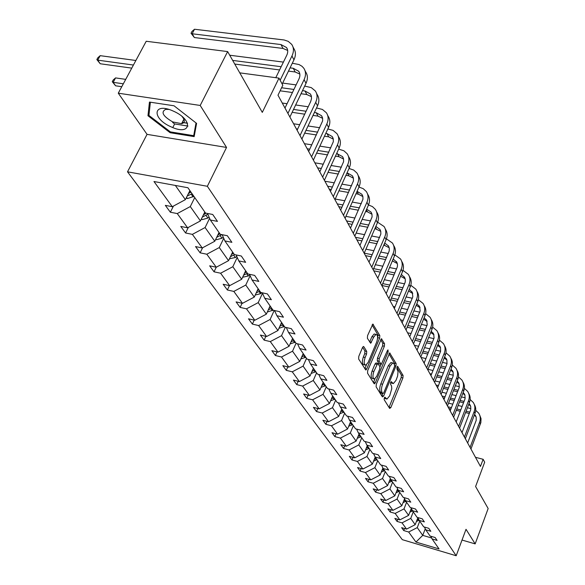 <?xml version="1.0" encoding="UTF-8"?>
<svg xmlns="http://www.w3.org/2000/svg" width="585" height="585" viewBox="0 0 585 585"><rect width="100%" height="100%" fill="white"/><g stroke="black" fill="none" stroke-linecap="round" stroke-linejoin="round"><path stroke-width="0.88" d="M384.286 397.917L384.169 399.679L389.654 408.425L390.846 407.577L402.904 377.939L403.08 375.468L397.551 366.268L396.864 368.726L398.034 371.614L397.624 376.009L395.994 380.374L393.339 383.606L391.248 381.661L390.663 382.371L390.546 384.133L391.555 386.027L391.767 388.754L389.683 395.796L386.956 399.087L384.886 397.193L384.286 397.917M182.213 122.462L187.536 123.245M462.026 540.05L475.166 543.889L488.153 508.533L475.598 486.508L484.68 462.179L483.13 459.291L475.473 457.294M118.28 93.19L147.054 134.36L226.541 147.442L200.202 105.454L118.28 93.19L146.213 41.264L227.638 51.582L262.292 112.379L279.001 78.127L239.762 72.854M200.202 105.454L227.638 51.582M363.841 346.708L363.395 346.481L362.524 347.512L358.795 356.338L358.634 359.022L365.83 370.042L366.715 368.996L379.643 338.145L379.811 335.512L372.842 324.097L367.563 335.614L367.395 338.291L370.693 343.285L373.727 337.077L375.958 334.393C377.866 334.956 378.107 337.516 376.681 342.079L368.155 362.415L365.808 365.194C363.921 364.601 363.695 362.042 365.12 357.515L366.561 354.086L366.722 351.431L363.841 346.708L363.205 346.561M279.001 78.127L282.818 85.249L277.985 95.201L480.46 466.435L483.13 459.291M226.541 147.442L207.353 186.286L456.19 555.75L402.297 539.655L127.515 171.815L207.353 186.286M475.166 543.889L466.018 529.301L456.19 555.75M376.279 384.294L376.118 386.86L382.422 396.901L383.636 396.052L395.957 366.056L396.133 363.534L389.683 352.923L376.279 384.294M374.078 383.606L367.541 373.193L367.702 370.576L381.42 338.773L384.55 343.651L384.382 346.247L379.234 358.59L379.073 361.186L381.266 364.396L387.424 350.59L387.994 349.896L388.155 351.848L375.329 382.773L374.459 383.811L374.078 383.606M187.917 187.741L205.54 213.094L212.706 214.468L217.466 221.393L210.344 220.004L220.296 234.322L227.338 235.726L231.887 242.329L224.881 240.918L234.388 254.585L241.305 256.011L245.649 262.321L238.768 260.888L247.85 273.948L254.65 275.396L258.804 281.422L252.04 279.974L260.727 292.463L267.411 293.933L271.381 299.703L264.734 298.233L273.056 310.196L279.63 311.673L283.433 317.202L276.895 315.724L284.866 327.19L291.337 328.682L294.986 333.976L288.551 332.485L296.2 343.49L302.562 344.989L306.065 350.071L299.732 348.572L307.081 359.131L313.341 360.638L316.704 365.523L310.474 364.016L317.531 374.166L323.695 375.68L326.927 380.374L320.792 378.861L327.578 388.623L333.647 390.136L336.755 394.656L330.722 393.135L337.252 402.531L343.227 404.045L346.218 408.396L340.273 406.875L346.561 415.92L352.448 417.441L355.329 421.631L349.472 420.11L355.534 428.827L361.333 430.348L364.111 434.384L358.342 432.863L364.184 441.273L369.895 442.794L372.579 446.684L366.897 445.163L372.535 453.28L378.166 454.794L380.755 458.552L375.153 457.039L380.594 464.87L386.144 466.384L388.645 470.018L383.124 468.505L388.381 476.073L393.851 477.587L396.264 481.089L390.824 479.583L395.913 486.895L401.303 488.409L403.643 491.802L398.275 490.296L403.189 497.367L408.513 498.873L410.772 502.157L405.478 500.65L410.239 507.502L415.482 509.001L417.668 512.182L412.447 510.683L417.061 517.316L422.231 518.807L424.352 521.886L419.204 520.394L423.672 526.822L428.776 528.306L430.831 531.29L425.741 529.805L430.077 536.028L435.116 537.513L437.105 540.408L432.088 538.924L439.05 548.942L415.964 542.061L408.666 532.014L403.752 530.566L401.624 527.663L406.553 529.111L402.019 522.866L397.039 521.41L394.846 518.412L399.84 519.875L395.16 513.433L390.115 511.97L387.855 508.877L392.915 510.339L388.089 503.692L382.978 502.23L380.638 499.042L385.771 500.504L380.784 493.645L375.607 492.175L373.193 488.884L378.393 490.354L373.237 483.261L367.994 481.791L365.501 478.391L370.766 479.861L365.442 472.534L360.126 471.057L357.545 467.539L362.89 469.024L357.384 461.441L351.987 459.964L349.325 456.329L354.744 457.806L349.048 449.967L343.578 448.483L340.814 444.724L346.313 446.209L340.411 438.092L334.869 436.607L332.009 432.71L337.582 434.194L331.476 425.785L325.845 424.3L322.883 420.264L328.536 421.748L322.203 413.032L316.492 411.547L313.428 407.365L319.161 408.842L312.595 399.804L306.796 398.327L303.615 393.983L309.436 395.46L302.62 386.078L296.734 384.601L293.429 380.089L299.344 381.566L292.259 371.819L286.284 370.349L282.855 365.662L288.851 367.131L281.495 357.004L275.425 355.534L271.857 350.664L277.948 352.133L270.292 341.589L264.135 340.134L260.42 335.066L266.606 336.521L258.636 325.552L252.384 324.097L248.508 318.818L254.797 320.266L246.49 308.836L240.135 307.396L236.099 301.897L242.49 303.33L233.824 291.41L227.368 289.984L223.163 284.244L229.656 285.663L220.611 273.224L214.044 271.813L209.657 265.824L216.253 267.228L206.805 254.226L200.136 252.837L195.544 246.57L202.249 247.96L192.37 234.366L185.584 232.991L180.78 226.439L187.609 227.799L177.262 213.569L170.359 212.231L165.336 205.364L172.275 206.702L153.979 181.525L187.917 187.741M204.794 212.026L200.436 220.918L190.286 206.571L194.746 197.576M190.286 206.571L177.262 213.569M200.436 220.918L187.609 227.799M207.485 213.466L210.344 220.004M219.024 232.494L214.797 241.239L205.108 227.536L209.605 218.322M205.108 227.536L192.37 234.366M214.797 241.239L202.249 247.96M222.146 234.687L224.881 240.918M232.633 252.062L228.538 260.669L219.273 247.565L223.726 238.292M219.273 247.565L206.805 254.226M228.538 260.669L216.253 267.228M236.135 254.943L238.768 260.888M245.656 270.796L241.685 279.264L232.815 266.723L237.225 257.407M232.815 266.723L220.611 273.224M241.685 279.264L229.656 285.663M249.51 274.299L252.04 279.974M258.131 288.741L254.278 297.078L245.773 285.056L250.139 275.718M245.773 285.056L233.824 291.41M254.278 297.078L242.49 303.33M262.307 292.814L264.734 298.233M270.094 305.948L266.343 314.152L258.197 302.628L262.511 293.268M258.197 302.628L246.49 308.836M266.343 314.152L254.797 320.266M274.555 310.533L276.895 315.724M281.575 322.459L277.933 330.54L270.109 319.483L274.211 310.459M270.109 319.483L258.636 325.552M277.933 330.54L266.606 336.521M286.299 327.52L288.551 332.485M292.602 338.32L289.056 346.283L281.546 335.658L285.305 327.293M281.546 335.658L270.292 341.589M289.056 346.283L277.948 352.133M297.568 343.812L299.732 348.572M303.205 353.559L299.754 361.406L292.529 351.197L296.047 343.271M292.529 351.197L281.495 357.004M299.754 361.406L288.851 367.131M308.383 359.446L310.474 364.016M313.399 368.228L310.035 375.958L303.089 366.13L306.518 358.327M303.089 366.13L292.259 371.819M310.035 375.958L299.344 381.566M318.781 374.473L320.792 378.861M323.22 382.349L319.944 389.968L313.253 380.506L316.587 372.813M313.253 380.506L302.62 386.078M319.944 389.968L309.436 395.46M328.777 388.923L330.722 393.135M332.675 395.95L329.479 403.46L323.037 394.341L326.291 386.765M323.037 394.341L312.595 399.804M329.479 403.46L319.161 408.842M338.393 402.816L340.273 406.875M341.794 409.061L338.671 416.461L332.463 407.679L335.636 400.206M332.463 407.679L322.203 413.032M338.671 416.461L328.536 421.748M347.658 416.206L349.472 420.11M350.59 421.712L347.541 429.01L341.552 420.535L344.645 413.164M341.552 420.535L331.476 425.785M347.541 429.01L337.582 434.194M356.594 429.105L358.342 432.863M359.08 433.924L356.104 441.119L350.32 432.937L353.34 425.675M350.32 432.937L340.411 438.092M356.104 441.119L346.313 446.209M365.201 441.543L366.897 445.163M367.278 445.719L364.375 452.819L358.788 444.914L361.742 437.748M358.788 444.914L349.048 449.967M364.375 452.819L354.744 457.806M373.508 453.543L375.153 457.039M375.204 457.119L372.367 464.117L366.963 456.483L369.852 449.412M366.963 456.483L357.384 461.441M372.367 464.117L362.89 469.024M381.537 465.126L383.124 468.505M382.904 468.044L380.089 475.049L374.868 467.664L377.691 460.688M374.868 467.664L365.442 472.534M380.089 475.049L370.766 479.861M389.288 476.322L390.824 479.583M390.363 478.603L387.562 485.623L382.517 478.479L385.274 471.598M382.517 478.479L373.237 483.261M387.562 485.623L378.393 490.354M396.784 487.144L398.275 490.296M397.581 488.833L394.802 495.861L389.91 488.936L392.608 482.15M389.91 488.936L380.784 493.645M394.802 495.861L385.771 500.504M404.03 497.608L405.478 500.65M404.571 498.742L401.807 505.769L397.069 499.071L399.716 492.373M397.069 499.071L388.089 503.692M401.807 505.769L392.915 510.339M411.05 507.736L412.447 510.683M411.335 508.343L408.601 515.378L404.008 508.884L406.597 502.266M404.008 508.884L395.16 513.433M408.601 515.378L399.84 519.875M417.844 517.542L419.204 520.394M417.902 517.659L415.182 524.686L410.736 518.39L413.266 511.86M410.736 518.39L402.019 522.866M415.182 524.686L406.553 529.111M424.425 527.041L425.741 529.805M425.258 528.789L422.736 535.37L417.251 527.611L419.737 521.169M417.251 527.611L408.666 532.014M415.964 542.061L422.736 535.37L431.642 537.995M147.054 134.36L127.515 171.815M175.354 185.445L185.386 199.639L189.898 190.6M430.809 536.248L432.088 538.924M185.386 199.639L172.275 206.702M404.542 528.518L403.752 530.566M397.866 519.297L397.039 521.41M390.977 509.784L390.115 511.97M383.877 499.963L382.978 502.23M376.543 489.828L375.607 492.175M368.974 479.364L367.994 481.791M361.15 468.541L360.126 471.057M353.069 457.353L351.987 459.964M344.704 445.77L343.578 448.483M336.053 433.785L334.869 436.607M327.088 421.368L325.845 424.3M317.801 408.491L316.492 411.547M308.178 395.138L306.796 398.327M298.189 381.281L296.734 384.601M287.82 366.883L286.284 370.349M277.049 351.914L275.425 355.534M265.853 336.346L264.135 340.134M254.204 320.134L252.384 324.097M242.073 303.235L240.135 307.396M229.43 285.619L227.368 289.984M216.245 267.221L214.044 271.813M202.593 247.777L200.136 252.837M188.341 227.404L185.584 232.991M173.452 206.066L170.359 212.231M170.125 132.715L194.169 136.619L196.589 123.376L174.037 105.79L149.453 102.068L147.968 115.742L170.125 132.715L170.535 131.91M384.191 398.173L386.239 398.911M390.553 382.685L392.608 383.424M389.003 407.387L401.186 377.53L401.361 375.058L396.857 367.351M394.495 364.674L394.385 363.124L388.923 353.779M381.771 395.869L382.692 393.661M382.809 393.617L383.665 393.025L394.502 366.663L394.619 364.894L393.88 363.636L392.674 362.963L390.041 366.159L382.575 384.272C381.332 387.709 381.149 390.414 382.049 392.389L382.809 393.617L381.427 393.274M391.716 362.737L390.919 362.546L388.286 365.742L390.041 366.159M381.054 393.186L380.287 391.957C379.394 389.983 379.57 387.277 380.813 383.84L388.286 365.742M380.652 339.629L382.766 343.241L384.55 343.651M380.001 366.817L381.025 364.345L379.095 363.76L377.288 360.769L377.449 358.174L382.597 345.837L382.766 343.241M375.043 378.736L373.552 382.341L375.329 382.773M373.859 371.497C372.469 375.899 372.674 378.393 374.459 378.992L376.777 376.228L379.723 369.135L379.892 366.554L377.676 363.351L373.859 371.497L372.067 371.073C370.685 375.468 370.883 377.961 372.674 378.561L373.764 378.831M376.162 362.992L375.043 363.95L376.828 364.375M372.067 371.073L375.043 363.95M365.047 365.011L364.002 364.762C362.108 364.17 361.881 361.61 363.307 357.084L364.748 353.662L364.908 351.007L362.627 347.293M374.956 334.167L374.151 333.984L371.914 336.667L373.727 337.077M369.647 342.035L371.914 336.667M377.588 338.349L378.012 335.11L372.075 324.953M364.791 368.821L366.444 364.894M172.612 122.404L174.63 123.954L187.99 126.075M174.63 123.954L172.772 127.559M149.138 113.505L147.968 115.742M416.41 521.52L419.101 520.189M417.003 519.977L418.509 518.932M418.129 518.134L417.544 518.595M479.671 415.028L481.038 418.633L480.863 422.589L470.954 449.009M475.722 410.326L478.698 413.171C480.46 415.928 480.76 418.94 479.605 422.216L470.062 447.379M467.664 442.984L476.19 420.403L476.197 417.259L474.625 414.414M476.051 416.769L474.347 415.145M469.85 412.154L466.07 411.226M460.812 409.931L456.812 408.952M451.445 407.635L447.913 406.765M469.338 413.5L465.558 412.564M460.3 411.27L456.293 410.29M450.925 408.966L448.834 408.454M448.556 403.145L452.79 404.184M458.15 405.493L462.15 406.465M467.408 407.752L470.881 408.601M409.822 512.241L412.6 510.902M410.436 510.668L411.95 509.63M411.562 508.811L410.984 509.257M403.028 502.669L405.924 501.294M403.657 501.067L405.186 500.036M404.783 499.188L404.22 499.627M474.245 404.345C475.934 407.087 476.197 410.078 475.042 413.31L465.346 438.728M470.143 399.511L473.258 402.443C475.042 405.229 475.342 408.272 474.157 411.591L464.431 437.053M462.011 432.615L470.706 409.763L470.713 406.582L469.009 403.591M470.581 406.114L468.702 404.389M464.11 401.398L460.11 400.433M454.75 399.131L450.523 398.107M445.046 396.784L442.077 396.06M463.576 402.787L459.576 401.815M454.216 400.513L449.982 399.489M444.505 398.158L443.02 397.8M441.938 392.213L446.413 393.288M451.891 394.612L456.117 395.628M461.477 396.915L465.214 397.815M468.658 393.325C470.377 396.103 470.64 399.131 469.462 402.414L459.569 428.14M464.388 388.374L467.656 391.394C469.455 394.202 469.755 397.281 468.548 400.63L458.625 426.406M456.183 421.931L465.046 398.802L464.943 395.146L463.21 392.433M464.936 395.131L462.874 393.303M458.187 390.312L453.96 389.303M448.49 388.001L444.022 386.934M438.428 385.603L436.059 385.032M457.624 391.753L453.397 390.736M447.927 389.427L443.459 388.36M437.865 387.021L437.039 386.824M435.094 380.945L439.825 382.071M445.412 383.394L449.88 384.455M455.349 385.749L459.364 386.707M171.127 126.857C190.937 136.32 193.942 120.137 173.416 111.15C152.963 101.607 151.179 118.353 171.127 126.857M168.846 109.439L165.613 109.388C160.634 112.115 163.018 116.298 172.765 121.936L181.591 123.684C185.072 122.726 185.211 120.32 182.001 116.459M187.5 123.164L182.242 122.404M196.019 122.93L193.701 135.669L170.396 131.888L148.926 115.442L150.382 102.214M194.703 133.687L193.701 135.669M396.016 492.789L399.036 491.385M396.659 491.166L398.202 490.142M397.785 489.265L397.244 489.689M462.896 381.968C464.644 384.776 464.907 387.84 463.7 391.168L453.609 417.215M458.45 376.886L461.879 380.001C463.693 382.831 463.993 385.946 462.764 389.339L452.636 415.43M450.172 410.904L459.218 387.497L459.115 383.804L457.229 380.937M459.115 383.804L456.856 381.881M452.066 378.89L447.598 377.837M442.019 376.528L437.287 375.416M431.584 374.071L429.865 373.669M451.488 380.374L447.02 379.321M441.434 378.005L436.702 376.886M428.001 369.332L433.01 370.502M438.713 371.833L443.437 372.938M449.017 374.239L453.324 375.248M388.776 482.596L391.921 481.162M389.434 480.936L391.043 479.89M390.561 479.027L390.034 479.437M456.958 370.261C458.728 373.091 458.998 376.199 457.762 379.577L447.466 405.939M452.315 365.033L455.92 368.243C457.755 371.102 458.048 374.246 456.79 377.683L446.457 404.103M443.971 399.533L453.199 375.833L453.112 372.097L451.05 369.084M453.119 372.126L450.647 370.108M445.748 367.102L441.024 366.005M435.328 364.689L430.326 363.534M424.498 362.188L423.467 361.947M445.141 368.638L440.417 367.541M434.721 366.217L429.712 365.062M421.01 357.435L425.946 358.576M431.774 359.914L436.776 361.062M442.472 362.371L447.072 363.424M381.288 472.066L384.579 470.596M381.968 470.377L383.665 469.287M383.095 468.446L382.59 468.841M450.823 358.166C452.622 361.033 452.892 364.177 451.627 367.607L441.119 394.305M445.975 352.806L449.77 356.111C451.62 359 451.912 362.173 450.625 365.654L440.081 392.403M437.565 387.789L446.991 363.797L446.911 360.016L444.666 356.85M446.925 360.067L444.22 357.961M439.218 354.941L434.224 353.801M428.403 352.477L423.101 351.271M438.589 356.528L433.587 355.387M427.767 354.057L422.465 352.85M414.392 345.304L418.633 346.261M424.586 347.607L429.88 348.806M435.701 350.115L440.607 351.227M373.559 461.185L376.989 459.678M374.254 459.459L376.045 458.326M375.446 457.47L374.89 457.901M444.49 345.684C446.326 348.58 446.596 351.768 445.295 355.249L434.56 382.283M439.423 340.177L443.415 343.585C445.287 346.495 445.573 349.713 444.264 353.23L433.492 380.323M430.948 375.665L440.578 351.366L440.505 347.548L438.063 344.221M440.527 347.622L437.58 345.421M432.469 342.379L427.182 341.201M421.229 339.87L415.621 338.62M431.803 344.024L426.516 342.839M420.564 341.508L414.955 340.251M407.562 332.785L411.05 333.56M417.134 334.905L422.743 336.148M428.688 337.472L433.924 338.635M365.559 449.931L369.142 448.395M366.276 448.176L368.162 446.991M367.548 446.106L366.927 446.582M437.946 332.792C439.818 335.717 440.081 338.942 438.757 342.481L427.789 369.866M432.644 327.132L436.856 330.649C438.75 333.582 439.028 336.828 437.69 340.397L426.677 367.833M424.118 363.131L434.063 338.028L433.726 334.21L431.233 331.176M433.924 334.766L430.706 332.477M425.485 329.406L419.884 328.178M413.8 326.847L407.862 325.545M424.79 331.11L419.189 329.881M413.105 328.543L407.16 327.234M400.513 319.856L403.182 320.434M409.405 321.787L415.343 323.081M421.419 324.404L426.991 325.618M357.274 438.282L361.018 436.717M358.013 436.498L360.016 435.269M359.373 434.348L358.685 434.874M431.189 319.461C433.083 322.415 433.353 325.691 431.993 329.282L420.783 357.018M425.624 313.655L430.07 317.275C431.986 320.229 432.256 323.52 430.889 327.125L419.635 354.919M417.047 350.174L427.218 324.748L426.699 320.448L424.162 317.699M427.094 321.472L423.584 319.11M418.253 315.995L412.315 314.723M406.1 313.385L399.796 312.032M417.522 317.765L411.591 316.485M405.368 315.147L399.065 313.787M393.222 306.496L395.007 306.876M401.383 308.236L407.679 309.575M413.895 310.906L419.811 312.163M348.704 426.231L352.616 424.63M349.464 424.417L351.578 423.13M350.912 422.18L350.152 422.758M339.819 413.749L343.914 412.111M340.602 411.898L342.832 410.56M342.152 409.573L341.311 410.202M330.605 400.805L334.898 399.138M331.41 398.919L333.772 397.529M333.062 396.506L332.148 397.193M321.055 387.38L325.538 385.691M321.874 385.464L324.375 384.016M323.644 382.956L322.635 383.702M311.132 373.449L315.834 371.724M311.98 371.497L314.628 369.991M313.86 368.886L312.763 369.698M300.822 358.978L305.75 357.23M301.692 356.996L304.5 355.424M303.703 354.276L302.503 355.154M290.101 343.936L295.279 342.159M291.001 341.918L293.97 340.287M293.143 339.095L291.842 340.031M278.95 328.287L284.383 326.488M279.871 326.24L283.023 324.536M282.167 323.3L280.741 324.309M267.33 311.995L273.041 310.182M268.281 309.918L271.63 308.149M270.731 306.862L269.188 307.944M255.272 295.008L260.559 293.699L261.853 292.712M256.201 292.917L259.755 291.074M258.819 289.729L257.137 290.891M424.191 305.67L424.198 305.684C426.129 308.668 426.399 311.98 425.002 315.629L413.536 343.731M418.355 299.71L423.057 303.439C424.988 306.423 425.258 309.743 423.862 313.399L412.352 341.56M409.734 336.763L420.14 311.008L419.62 306.664L416.834 303.769M420.023 307.725L416.206 305.29M410.758 302.131L404.469 300.807M398.107 299.469L391.423 298.065M409.997 303.966L403.709 302.642M397.339 301.297L390.656 299.886M385.691 292.683L386.517 292.858M393.04 294.218L399.716 295.615M406.078 296.939L412.366 298.255M416.937 291.374L416.981 291.447C418.933 294.46 419.189 297.809 417.763 301.509L406.034 329.977M410.816 285.283L415.796 289.122C417.756 292.134 418.012 295.491 416.578 299.198L404.805 327.724M402.166 322.883L412.813 296.792L412.301 292.398L409.237 289.356M412.717 293.502L408.549 291.008M402.992 287.783L396.323 286.416M389.807 285.07L382.714 283.615M402.195 289.692L395.526 288.317M389.003 286.972L381.91 285.502M384.367 279.718L391.453 281.166M397.968 282.496L404.637 283.857M409.434 276.573L409.5 276.705C411.474 279.74 411.73 283.133 410.268 286.877L398.261 315.724M402.992 270.35L408.279 274.299C410.26 277.334 410.509 280.734 409.047 284.486L396.988 313.392M394.327 308.507L405.222 282.065L405.303 279.513L404.718 277.626L401.361 274.438M405.149 278.774L400.608 276.222M394.941 272.932L387.862 271.513M381.179 270.168L373.647 268.654M394.1 274.913L387.021 273.488M380.338 272.142L373.764 270.811M375.343 264.712L382.868 266.212M389.544 267.542L396.623 268.954M401.654 261.232L401.756 261.436C403.752 264.5 404.001 267.923 402.502 271.718L390.21 300.961M394.868 254.884L400.491 258.936C402.487 262 402.736 265.436 401.237 269.239L388.886 298.54M386.195 293.604L397.361 266.811L397.507 264.734L396.864 262.321L393.186 258.994M397.303 263.521L392.367 260.917M386.575 257.546L379.058 256.069M372.206 254.731L364.206 253.166M385.691 259.608L378.173 258.131M371.321 256.778L365.486 255.638M365.939 249.173L373.939 250.724M380.784 252.055L388.301 253.51M393.595 245.334L393.734 245.605C395.745 248.691 395.986 252.157 394.451 256.003L381.851 285.641M386.429 238.855L392.418 243.016C394.436 246.102 394.678 249.576 393.135 253.429L380.484 283.133M377.771 278.153L389.208 250.987L389.303 248.376L388.484 246.014L384.689 242.987M389.171 247.704L383.797 245.049M377.888 241.59L369.903 240.069M362.868 238.731L355.505 237.334M376.959 243.74L368.967 242.212M361.939 240.866L356.908 239.908M356.141 233.071L364.645 234.68M371.672 236.004L379.65 237.51M385.23 228.837L385.405 229.188C387.445 232.296 387.672 235.799 386.1 239.696L373.179 269.743M377.647 222.227L384.045 226.497C386.085 229.612 386.312 233.123 384.733 237.027L371.76 267.14M369.018 262.109L380.85 234.044L380.769 231.426L380.031 229.547L375.848 226.395M380.733 231.294L374.897 228.589M368.857 225.049L360.36 223.477M353.143 222.146L346.561 220.925M367.877 227.287L359.38 225.708M352.155 224.369L348.017 223.594M345.903 216.377L354.963 218.037M362.173 219.36L370.663 220.911M376.543 211.704L376.762 212.136C378.817 215.273 379.043 218.819 377.427 222.768L364.177 253.232M368.506 204.977L372.448 206.585L375.343 209.35C377.405 212.487 377.625 216.033 376.009 219.997L362.7 250.526M359.936 245.451L372.067 216.991L371.994 214.351L370.978 212.026L366.649 209.189M371.98 214.264L367.482 211.843L365.632 211.507M359.461 207.88L350.415 206.256M342.993 204.933L337.274 203.909M358.422 210.212L349.377 208.582M341.954 207.251L338.788 206.673M335.212 199.054L344.865 200.772M352.28 202.081L361.311 203.69M367.519 193.906L367.782 194.432C369.866 197.591 370.071 201.174 368.418 205.181L354.817 236.069M358.971 187.061L363.212 188.655L366.312 191.529C368.396 194.695 368.601 198.286 366.941 202.3L353.281 233.261M350.488 228.135L362.949 199.28L362.89 196.611L361.859 194.264L357.069 191.324M362.875 196.567L358.349 194.183L355.98 193.767M349.669 190.045L340.039 188.377M332.404 187.054L327.637 186.235M348.58 192.48L338.942 190.805M331.307 189.474L329.201 189.109M324.909 181.226L334.32 182.842M341.947 184.143L351.57 185.796M358.137 175.405L358.451 176.026C360.55 179.207 360.748 182.834 359.051 186.893L345.084 218.22M349.033 168.458L353.691 170.059L356.916 173.006C359.022 176.195 359.219 179.822 357.508 183.895L343.49 215.295M340.667 210.125L353.464 180.867L353.413 178.162L352.382 175.792L347.08 172.78M353.413 178.169L348.857 175.822L345.925 175.332M339.468 171.507L329.194 169.796M321.34 168.487L317.618 167.866M338.313 174.052L328.031 172.326M320.17 171.01L319.249 170.857M314.869 162.82L323.3 164.217M331.154 165.511L341.421 167.2M348.375 156.151L348.74 156.875C350.861 160.085 351.051 163.749 349.296 167.866L334.949 199.639M338.664 149.102L343.878 150.776L347.146 153.731C349.274 156.948 349.457 160.612 347.702 164.743L333.289 196.597M330.445 191.375L343.592 161.701L343.556 158.966L342.517 156.583L336.66 153.482M343.57 159.032L338.986 156.729L335.432 156.151M328.821 152.224L317.852 150.469M309.757 149.175L307.205 148.766M327.593 154.893L316.624 153.124M304.434 143.683L311.776 144.846M319.871 146.126L330.832 147.866M242.629 277.253L248.23 275.996L249.751 274.84M243.601 275.184L247.375 273.268M246.402 271.864L244.574 273.107M338.203 136.1L338.627 136.934C340.777 140.166 340.945 143.873 339.146 148.049L324.39 180.282M327.841 128.956L333.07 130.375L336.967 133.665C339.117 136.897 339.293 140.612 337.479 144.795L322.657 177.109M319.79 171.844L333.318 141.745L333.289 138.981L332.243 136.568L327.022 133.585L325.779 133.395M333.318 139.106L328.704 136.846L324.478 136.195M317.706 132.159L305.977 130.36M297.626 129.088L296.361 128.89M316.405 134.952L304.668 133.139M293.568 123.771L299.71 124.7M308.054 125.965L319.768 127.735M229.452 258.745L235.36 257.524L236.793 256.435M230.439 256.676L234.548 254.614M233.437 253.225L231.448 254.555M327.607 115.208L328.09 116.159C330.262 119.413 330.415 123.157 328.565 127.391L313.385 160.1M316.529 107.962L322.415 109.446L326.364 112.744C328.536 116.005 328.69 119.757 326.825 123.998L311.578 156.787M308.683 151.478L322.606 120.941L322.591 118.148L321.538 115.72L316.236 112.729L314.408 112.466M322.627 118.338L317.999 116.13L313.026 115.406M306.079 111.252L293.531 109.424M304.697 114.177L292.142 112.335M282.262 103.033L287.045 103.721M295.666 104.964L308.207 106.77M215.689 239.411L216.45 239.733L221.927 238.227L223.258 237.217M216.684 237.349L221.825 234.622M219.901 233.751L217.737 235.17M316.558 93.403L317.107 94.492C319.293 97.768 319.432 101.549 317.523 105.841L301.897 139.033M304.697 86.075L311.293 87.626L315.3 90.931C317.494 94.207 317.633 98.002 315.71 102.302L300.01 135.574M297.092 130.221L310.657 101.585L311.52 98.66L311.308 95.889L310.372 93.966L304.99 90.982L302.511 90.646M311.483 96.679L306.825 94.536L301.034 93.724M293.911 89.454L281.604 87.757M292.434 92.525L280.12 90.814M282.657 83.077L296.105 84.905M201.284 219.192L202.286 219.609L207.872 218.059L209.094 217.137M202.293 217.13L207.829 214.242M206.008 213.181L203.383 214.907M123.325 83.809L113.168 82.331L115.589 85.798L121.768 86.704M115.589 85.798L112.283 81.71L113.241 79.94L115.567 77.907L125.716 79.37M115.567 77.907L113.168 82.331L112.283 81.71M305.012 70.646L305.633 71.867C307.849 75.165 307.966 78.99 305.999 83.348L289.889 117.029M292.303 63.239L299.052 64.555L301.977 66.266L303.747 68.153C305.962 71.45 306.087 75.282 304.105 79.648L287.922 113.41M284.983 108.02L298.964 78.96C300.295 76.035 300.215 73.469 298.716 71.26L293.253 68.284L290.05 67.867M299.842 74.076L295.169 71.984L288.478 71.107M281.166 66.712L232.662 60.409M279.586 69.944L234.746 64.05M229.708 55.224L283.418 62.105M186.198 198.023L187.471 198.556L193.92 196.377M188.45 193.65L187.295 195.968L192.085 193.737M190.915 192.063L188.355 193.686M133.424 65.037L97.717 60.145L100.232 63.758L131.764 68.131M100.232 63.758L96.847 59.56L97.834 57.776L100.181 55.663L135.874 60.489M100.181 55.663L97.717 60.145L96.847 59.56M292.953 46.858L293.648 48.233C295.886 51.546 295.988 55.414 293.955 59.831L282.182 84.064M275.791 77.695L286.738 55.312C288.112 52.343 288.047 49.747 286.533 47.524L280.99 44.562L192.143 33.776L194.512 29.25L284.069 39.97L288.193 41.338L291.681 44.35C293.919 47.663 294.014 51.538 291.973 55.97L280.142 80.255M287.674 50.449L282.994 48.438L194.381 37.55L192.143 33.776L191.024 33.25L191.968 31.444L194.512 29.25M194.381 37.55L191.024 33.25M384.228 398.071L385.844 398.473M391.124 381.712L391.497 381.8M390.59 382.575L392.199 382.963M397.42 366.327L397.807 366.415M401.361 375.058L403.08 375.468M401.186 377.53L402.904 377.939M389.113 407.138L390.846 407.577M384.762 397.237L385.127 397.332M389.493 353.004L390.078 353.143M394.385 363.124L396.133 363.534M394.721 365.764L395.957 366.056M381.888 395.621L383.636 396.052M380.813 383.84L382.575 384.272M380.287 391.957L382.049 392.389M381.223 338.861L381.844 339M382.597 345.837L384.382 346.247M377.449 358.174L379.234 358.59M377.288 360.769L379.073 361.186M379.095 363.76L380.872 364.177M387.007 351.585L388.155 351.848M364.908 351.007L366.722 351.431M364.748 353.662L366.561 354.086M363.307 357.084L365.12 357.515M369.727 341.852L371.541 342.269M372.645 324.185L373.296 324.331M378.012 335.11L379.811 335.512M377.844 337.735L379.643 338.145M364.908 368.565L366.715 368.996M417.814 519.473L418.597 520.591M480.46 423.891L479.605 422.216M411.306 510.127L412.111 511.283M404.601 500.497L405.427 501.681M475.042 413.31L474.157 411.591M469.462 402.414L468.548 400.63M397.676 490.552L398.531 491.78M463.7 391.168L462.764 389.339M390.524 480.292L391.409 481.557M457.762 379.577L456.79 377.683M383.146 469.689L384.053 470.998M451.627 367.607L450.625 365.654M375.511 458.735L376.455 460.088M445.295 355.249L444.264 353.23M367.621 447.408L368.601 448.812M438.757 342.481L437.69 340.397M359.461 435.693L360.47 437.141M431.993 329.282L430.889 327.125M351.015 423.562L352.06 425.061M342.262 410.999L343.344 412.549M333.194 397.975L334.313 399.584M323.783 384.469L324.953 386.144M314.021 370.451L315.227 372.192M303.886 355.892L305.136 357.698M293.341 340.762L294.65 342.642M292.229 339.161L292.515 339.578M282.38 325.026L283.74 326.978M281.188 323.315L281.524 323.79M270.972 308.646L272.391 310.679M269.7 306.818L270.073 307.359M259.089 291.579L260.559 293.699M257.722 289.626L258.153 290.24M425.002 315.629L423.862 313.399M417.763 301.509L416.578 299.198M410.268 286.877L409.047 284.486M402.502 271.718L401.237 269.239M392.915 261.027L392.586 260.391M394.451 256.003L393.135 253.429M384.747 245.232L384.184 244.15M386.1 239.696L384.733 237.027M376.279 228.845L375.468 227.28M377.427 222.768L376.009 219.997M367.482 211.843L366.4 209.752M368.418 205.181L366.941 202.3M358.349 194.183L356.982 191.529M359.051 186.893L357.508 183.895M348.857 175.822L347.3 172.816M349.296 167.866L347.702 164.743M338.986 156.729L337.37 153.592M246.695 273.787L248.23 275.996M245.232 271.696L245.715 272.391M339.146 148.049L337.479 144.795M328.704 136.846L327.022 133.585M229.569 258.497L229.868 258.921M233.759 255.221L235.36 257.524M232.201 252.976L232.742 253.758M328.565 127.391L326.825 123.998M317.999 116.13L316.236 112.729M215.865 239.031L216.326 239.682M220.245 235.821L221.927 238.227M218.578 233.422L219.185 234.292M317.523 105.841L315.71 102.302M306.825 94.536L304.99 90.982M201.532 218.673L202.161 219.558M206.117 215.536L207.872 218.059M204.333 212.969L205.006 213.934M305.999 83.348L304.105 79.648M295.169 71.984L293.253 68.284M186.527 197.357L187.339 198.505M191.332 194.308L193.167 196.948M189.416 191.558L190.169 192.633M293.955 59.831L291.973 55.97M282.994 48.438L280.99 44.562M381.303 393.317L382.897 393.712M390.919 362.546L392.674 362.963M375.892 362.934L377.676 363.351M374.151 333.984L375.958 334.393M475.993 416.6L475.298 415.24M470.516 405.917L469.806 404.542M464.863 394.912L464.154 393.529M183.895 119.179L181.591 123.684M459.035 383.563L458.318 382.166M453.031 371.863L452.3 370.444M446.823 359.782L446.092 358.349M440.425 347.307L439.686 345.867M433.807 334.415L433.061 332.96M426.97 321.092L426.216 319.629M419.891 307.315L419.131 305.831M412.571 293.056L411.803 291.564M404.995 278.292L404.22 276.778M397.142 262.994L396.359 261.466M388.996 247.126L388.213 245.59M380.55 230.673L379.753 229.123M371.782 213.591L370.978 212.026M362.671 195.836L361.859 194.264M353.194 177.387L352.382 175.792M343.336 158.184L342.517 156.583M333.077 138.192L332.243 136.568M322.379 117.351L321.538 115.72M311.22 95.611L310.372 93.966M299.564 72.913L298.716 71.26M287.389 49.191L286.533 47.524"/></g></svg>
